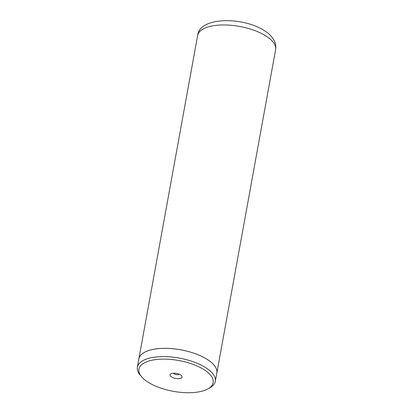 <?xml version="1.0" encoding="UTF-8"?>
<svg xmlns="http://www.w3.org/2000/svg" width="413" height="413" viewBox="0 0 413 413"><rect width="100%" height="100%" fill="white"/><g stroke="black" fill="none" stroke-linecap="round" stroke-linejoin="round"><path stroke-width="0.62" d="M147.606 381.896A37.728 15.648 -169.7 0 0 207.816 388.938A37.728 15.648 -169.7 0 0 204.487 369.94A37.728 15.648 -169.7 0 0 156.599 359.486A37.728 15.648 -169.7 0 0 141.726 376.93A37.728 15.648 -169.7 0 0 147.606 381.896M207.816 388.938L209.69 387.91A39.602 16.422 -169.7 0 0 215.312 381.323A39.602 16.422 -169.7 0 0 206.195 367.968A39.602 16.422 -169.7 0 0 164.317 356.61A39.602 16.422 -169.7 0 0 137.39 367.162A39.602 16.422 -169.7 0 0 140.332 375.303L141.726 376.93M180.641 374.952A6.097 2.53 -169.7 0 0 170.91 373.811A6.097 2.53 -169.7 0 0 171.452 376.883A6.097 2.53 -169.7 0 0 179.19 378.571A6.097 2.53 -169.7 0 0 181.596 375.753A6.097 2.53 -169.7 0 0 180.641 374.952M173.517 373.213A3.17 1.316 -169.7 0 0 174.136 373.796A3.17 1.316 -169.7 0 0 179.366 374.276M215.312 381.323L216.81 373.068A39.602 16.422 -169.7 0 0 207.698 359.713A39.602 16.422 -169.7 0 0 165.814 348.355A39.602 16.422 -169.7 0 0 138.892 358.907L137.39 367.162M216.696 373.719A39.633 16.432 -169.7 0 0 216.84 373.073A39.633 16.432 -169.7 0 0 207.724 359.708A39.633 16.432 -169.7 0 0 165.804 348.34A39.633 16.432 -169.7 0 0 138.856 358.902A39.633 16.432 -169.7 0 0 138.773 359.558M197.626 35.523C199.391 16.51 243.494 16.608 264.852 30.96C269.302 33.747 272.528 37.211 274.526 41.352C275.724 43.99 276.085 46.772 275.61 49.699A39.633 16.432 -169.7 0 0 266.488 36.334A39.633 16.432 -169.7 0 0 224.574 24.961A39.633 16.432 -169.7 0 0 197.626 35.523L138.856 358.902M216.84 373.073L275.61 49.699"/></g></svg>
